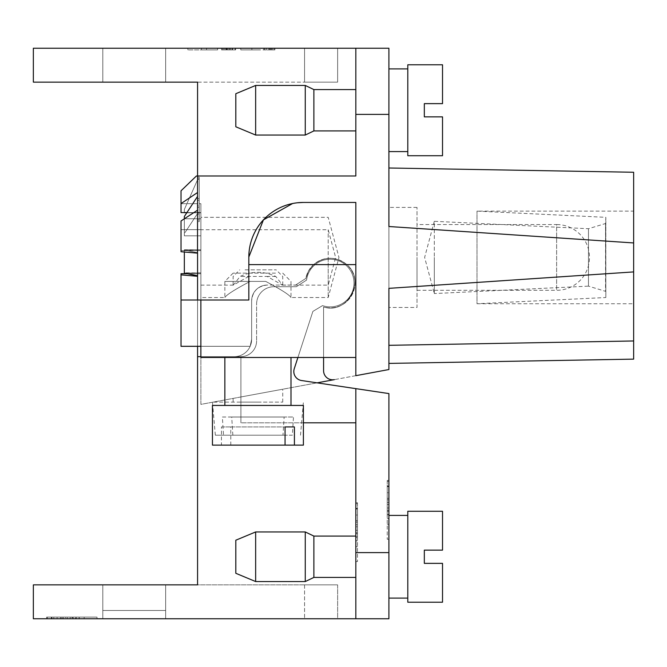 <?xml version="1.0" encoding="UTF-8"?>
<svg xmlns="http://www.w3.org/2000/svg" width="667" height="667" viewBox="0 0 667 667"><rect width="100%" height="100%" fill="white"/><g stroke="black" fill="none" stroke-linecap="round" stroke-linejoin="round"><path stroke-width="0.5" stroke-dasharray="3.33 2.5" d="M282.991 435.201L215.341 435.201L282.991 435.201L284.134 417.017L293.488 417.017L292.346 435.201L232.858 435.201L292.346 435.201M232.858 435.201L231.716 417.017L293.488 417.017M284.134 417.017L222.361 417.017L223.503 435.201M231.716 417.017L222.361 417.017M257.929 402.126L212.448 402.126L257.929 402.126M240.387 402.126L282.733 402.126L240.387 402.126M240.387 397.065L282.733 389.211L240.387 397.065M323.578 357.479L200.875 357.479L200.875 346.315L250.158 346.315A17.367 17.367 0 0 1 234.275 356.653A17.367 17.367 0 0 0 250.158 346.315L197.565 346.315L250.158 346.315L251.642 339.286A17.367 17.367 0 0 1 234.275 356.653L197.565 356.653L197.565 82.133L33.35 82.133L33.35 48.232L388.903 48.232L388.903 369.535L355.828 375.671L355.828 357.479L323.578 357.479L323.578 306.97A24.804 24.804 0 0 0 354.269 289.019A24.804 24.804 0 0 0 335.493 258.829A24.804 24.804 0 0 0 305.82 278.431L308.588 270.877L313.615 264.607C324.646 256.195 335.701 256.195 346.773 264.607C366.333 280.532 347.532 314.874 323.578 306.97L323.578 370.71C324.404 377.005 327.989 379.99 334.334 379.648L388.903 369.535L388.903 48.232L304.561 48.232L337.635 48.232L304.561 48.232L337.635 48.232L337.635 82.133L197.565 82.133L197.565 356.653L197.565 346.315L181.024 346.315L200.875 346.315L200.875 404.385L388.903 369.535L388.903 48.232L337.635 48.232L337.635 82.133L337.635 48.232L337.635 82.133L197.565 82.133L197.565 175.98L196.423 175.98L181.024 190.804L181.024 203.677L186.918 203.677L181.024 203.677L181.024 190.804L188.678 183.417M317.075 382.85L200.875 404.385L200.875 273.712L200.875 346.315L200.875 273.712L200.875 300.008L181.024 300.008L200.875 300.008L197.565 300.008L197.565 252.668L197.565 253.152L184.334 252.009L197.565 253.152L197.565 252.668L186.918 250.584L181.024 250.584L181.024 251.726L197.515 253.152L197.565 175.98L197.565 179.731L186.918 203.677L181.024 203.677L181.024 212.581L181.024 203.593L197.565 192.505L197.565 175.98L197.565 196.398L197.565 192.505L181.024 203.593L181.024 212.581L186.918 212.581L181.024 212.581L181.024 190.804L181.024 203.677L200.875 203.677L200.875 212.581L200.875 203.677L186.918 203.677L184.334 209.496L184.334 212.581M355.828 552.618L355.828 618.768L33.35 618.768L33.35 584.867L337.635 584.867L304.561 584.867L337.635 584.867L304.561 584.867L337.635 584.867L337.635 618.768L304.561 618.768L388.903 618.768L388.903 393.58L388.903 618.768L388.903 552.618L355.828 552.618L355.828 388.644L355.828 422.803L240.895 422.803L240.895 356.653L197.565 356.653L240.895 356.653L197.565 356.653L197.565 584.867L197.565 356.653L234.275 356.653A17.367 17.367 0 0 0 251.642 339.286L251.642 300.759C252.593 291.229 257.829 285.993 267.35 285.042L295.639 285.042L305.82 278.431L308.588 270.877L313.615 264.607C324.646 256.195 335.701 256.195 346.773 264.607C366.333 280.532 347.532 314.874 323.578 306.97L323.578 370.71L323.578 306.97A24.804 24.804 0 0 0 354.269 289.019A24.804 24.804 0 0 0 335.493 258.829A24.804 24.804 0 0 0 305.82 278.431L295.639 285.042L305.82 278.431L295.639 285.042L267.35 285.042A15.708 15.708 0 0 0 251.642 300.759C252.593 291.229 257.829 285.993 267.35 285.042A15.708 15.708 0 0 0 251.642 300.759L251.642 339.286L251.642 300.759L251.642 339.286L250.158 346.315L200.875 346.315M200.875 257.429L200.875 297.532L200.875 257.429M200.875 272.853L200.875 273.712L181.024 273.712L200.875 273.712L187.277 273.712L184.334 273.137L200.875 272.853L200.875 229.648L200.875 250.584L197.565 250.584L200.875 250.584L200.875 229.648L197.565 229.648L200.875 229.648L200.875 250.584L197.565 250.584L200.875 250.584L200.875 249.783L200.875 273.712L187.277 273.712L184.334 273.137L200.875 272.853L200.875 249.783L200.875 272.853L184.334 272.853L184.334 249.783L200.875 249.783L200.875 250.584L200.875 249.783L184.334 249.783L184.334 272.853L200.875 272.853M200.875 235.818L200.875 229.648L197.565 229.648L200.875 229.648L200.875 235.818L200.875 212.581L197.565 212.581L200.875 212.581L197.565 212.581L200.875 212.581L200.875 203.677L200.875 235.818L200.875 218.743L200.875 235.818L184.334 235.818L200.875 235.818L184.334 235.818L184.334 218.743L200.875 218.743L200.875 212.581L200.875 218.743L184.334 218.743L184.334 235.818L200.875 235.818M388.903 114.382L355.828 114.382L355.828 175.98L197.565 175.98L355.828 175.98L197.565 175.98L197.565 213.473L197.565 210.163L181.024 220.977L197.565 210.163L197.565 213.473L197.565 196.398L197.565 252.635L197.565 175.98L196.423 175.98L197.565 175.98L196.423 175.98L197.565 175.98L196.423 175.98L197.565 175.98L197.565 179.731L197.565 175.98L197.565 179.731L184.334 209.496L184.334 212.806L200.875 212.806L200.875 203.677L200.875 212.806L200.875 203.677L200.875 212.806L186.777 212.806M303.402 202.443L355.828 202.443L355.828 357.479M224.854 405.436L290.995 405.436L224.854 405.436M224.854 357.479L290.995 357.479L224.854 357.479M212.448 445.122L303.402 445.122M230.79 445.122L230.79 426.938L285.059 426.938L221.436 426.938L221.436 445.122M230.79 426.938L221.436 426.938M212.448 405.436L303.402 405.436M388.903 363.407L388.903 345.323L388.903 363.407L633.65 359.129L633.65 340.97L388.903 345.323L388.903 288.344M633.65 172.261L633.65 340.97M633.65 303.735L633.65 211.122L633.65 303.735L476.997 303.735L476.997 211.122L476.997 303.735L605.836 297.532L605.836 217.325L605.836 297.532L605.536 223.52L605.536 291.337L588.469 286.135L588.469 228.723L588.469 286.135L434.309 293.555L434.309 257.429L434.309 293.555L424.629 257.429L434.309 221.302L434.309 257.429L434.309 221.302L588.469 228.723L605.536 223.52L605.836 217.325L476.997 211.122L633.65 211.122M102.81 82.133L102.81 48.232L165.649 48.232L102.81 48.232L165.649 48.232L102.81 48.232L165.649 48.232L102.81 48.232L165.649 48.232L102.81 48.232L102.81 82.133L102.81 48.232L102.81 82.133L102.81 48.232L102.81 82.133L165.649 82.133L165.649 48.232L165.649 82.133L165.649 48.232L165.649 82.133L165.649 48.232L165.649 82.133L165.649 73.87L165.649 82.133L102.81 82.133M229.398 48.232L221.519 48.232L235.643 48.232L221.519 48.232L235.643 48.232L221.519 48.232L235.643 48.232L221.519 48.232L235.643 48.232L221.519 48.232L235.643 48.232L221.519 48.232L235.643 48.232L221.519 48.232L235.643 48.232L227.939 48.232L235.643 48.232L231.966 48.232L232.55 48.232L232.55 49.883L231.966 49.883L235.643 49.883L221.519 49.883L229.398 49.883L225.012 49.883L225.012 48.232L235.643 48.232L221.519 48.232L235.643 48.232L221.519 48.232L221.519 49.883L235.643 49.883L221.519 49.883L235.643 49.883L221.519 49.883L235.643 49.883L221.519 49.883L235.643 49.883L221.519 49.883L235.643 49.883L235.643 48.232L221.519 48.232L221.519 49.883L221.519 48.232L221.519 49.883L221.519 48.232L221.519 49.883L221.519 48.232L221.519 49.883L221.519 48.232L221.519 49.883L221.519 48.232L221.519 49.883L221.519 48.232L221.519 49.883L221.519 48.232L221.519 49.883L221.519 48.232L221.519 49.883L221.519 48.232L221.519 49.883L221.519 48.232L235.643 48.232L235.643 49.883L235.643 48.232L235.643 49.883L235.643 48.232L235.643 49.883L235.643 48.232L235.643 49.883L235.643 48.232L235.643 49.883L235.643 48.232L235.643 49.883L235.643 48.232L235.643 49.883L235.643 48.232L235.643 49.883L235.643 48.232L221.519 48.232L229.406 48.232L229.406 49.883M240.779 48.232L270.552 48.232L240.779 48.232L251.876 48.232L240.779 48.232L240.779 49.883L256.928 49.883L240.779 49.883L251.876 49.883L240.779 49.883L240.779 48.232L256.928 48.232L256.928 49.883L270.552 49.883L256.928 49.883L256.928 48.232L240.779 48.232C255.461 48.232 255.461 48.232 240.779 48.232M269.335 48.232L274.904 48.232L269.335 48.232C287.852 48.232 250.825 48.232 269.335 48.232C285.001 48.232 253.677 48.232 269.335 48.232M201.492 48.232L217.642 48.232L201.492 48.232L201.492 49.883L217.642 49.883L187.869 49.883L201.492 49.883L201.492 48.232L217.642 48.232L206.545 48.232L217.642 48.232L217.642 49.883L206.545 49.883L217.642 49.883L217.642 48.232L201.492 48.232C183.483 48.232 183.483 48.232 201.492 48.232M197.565 346.315L181.024 346.315L181.024 274.862L197.565 276.288L197.565 346.315L197.565 275.729L197.565 276.288L181.024 274.862L181.024 346.315L181.024 273.712L181.024 300.008L181.024 273.712L181.024 274.862L181.024 273.712L187.277 273.712L184.334 273.137L184.334 249.783L200.875 249.783L184.334 249.783L184.334 273.137L184.334 249.783L184.334 273.137L184.334 249.783L186.918 250.584L197.565 250.584L181.024 250.584L197.565 250.584L184.334 250.075L184.334 252.009M197.565 300.008L197.565 252.668L197.565 275.729L187.277 273.712L197.565 275.729L197.565 300.008L181.024 300.008L181.024 273.712L181.024 300.008M181.024 220.977L181.024 251.726L181.024 220.977L181.024 229.648L186.918 229.648L197.565 213.473L186.918 229.648L197.565 229.648L186.918 229.648L197.565 213.473L186.918 229.648L181.024 229.648L186.918 229.648L181.024 229.648L181.024 220.977L181.024 251.726L181.024 250.584L186.918 250.584L184.334 250.075L197.565 252.668L197.565 253.152L197.565 252.668L186.918 250.584L197.565 252.668L197.565 275.729L187.277 273.712M197.565 196.398L186.918 212.581L197.565 196.398L186.918 212.581L197.565 212.581L181.024 212.581L181.024 203.593L197.565 192.505M197.565 199.416L197.565 221.619L197.565 199.416M197.565 210.163L197.565 253.152L197.565 210.163L184.334 218.809L184.334 235.818L184.334 216.508L184.334 233.583L186.918 229.648L197.565 229.648L186.918 229.648L184.334 233.583L184.334 216.508L184.334 218.743L200.875 218.743L184.334 218.743L184.334 216.508L184.334 218.743L184.334 216.508L186.918 212.581L197.565 212.581L186.918 212.581L184.334 216.508L186.918 212.581M197.565 203.677L186.918 203.677L184.334 209.496L184.334 212.806L200.875 212.806L184.334 212.806L184.334 209.496L197.565 179.731L186.918 203.677L197.565 203.677L197.565 212.581L197.565 203.677M197.565 276.288L181.024 274.862M181.024 212.581L181.024 203.677L181.024 212.581M181.024 190.804L181.024 203.593M181.024 250.584L181.024 229.648L181.024 250.584M388.903 110.247L388.903 151.592L388.903 110.247M388.903 226.513L388.903 345.323M248.833 257.012L248.833 300.008L200.875 300.008M355.828 110.247L355.828 130.915L355.828 110.247M355.828 175.98L355.828 48.232L355.828 175.98M323.578 370.71A9.096 9.096 0 0 0 334.334 379.648A9.096 9.096 0 0 1 323.578 370.71M292.605 203.518L297.549 202.76M304.561 82.133L337.635 82.133L304.561 82.133L337.635 82.133L304.561 82.133L304.561 48.232L304.561 82.133M337.635 82.133L337.635 48.232L337.635 82.133M388.903 307.454L388.903 207.404L388.903 307.454L417.017 307.454L417.017 207.404L417.017 307.454M355.828 114.382L355.828 48.232M417.017 257.429L417.017 290.295L417.017 257.429M186.918 229.648L184.334 233.583L186.918 229.648M245.064 269.835L276.113 269.835L245.064 269.835M248.741 276.446L233.292 285.126L240.087 276.446C251.909 270.944 263.807 270.944 275.763 276.446L282.591 285.126L267.108 276.446L240.087 276.446M275.763 276.446L267.108 276.446M200.875 285.126L233.292 285.126M282.558 285.126L328.206 285.126L328.206 229.731L328.206 285.126L335.634 257.429L328.206 229.731L200.875 229.731M417.017 290.295L556.628 290.295A32.866 32.866 0 0 0 589.495 257.429A32.866 32.866 0 0 0 556.628 224.562L556.628 290.295L556.628 224.562L417.017 224.562M275.463 273.137L233.117 273.137L275.463 273.137M265.716 281.407L224.854 281.407L265.716 281.407C281.074 289.528 289.503 294.906 290.995 297.532C289.536 294.931 281.107 289.553 265.716 281.407C281.074 289.528 289.503 294.906 290.995 297.532C289.536 294.931 281.107 289.553 265.716 281.407M250.133 281.407C234.776 289.528 226.346 294.906 224.854 297.532C226.313 294.931 234.742 289.553 250.133 281.407C234.776 289.528 226.346 294.906 224.854 297.532C226.313 294.931 234.742 289.553 250.133 281.407M328.206 257.429L328.206 297.532L328.206 257.429M255.653 85.443L235.81 93.714L235.81 126.788L235.81 93.714L235.81 126.788L255.653 135.051L255.653 85.443L255.653 135.051L255.653 85.443L305.261 85.443L305.261 135.051L305.261 85.443L305.261 135.051L255.653 135.051M305.261 135.051L313.874 130.915L313.874 89.578L313.874 130.915L313.874 89.578L305.261 85.443M313.874 89.578L355.828 89.578M225.121 48.232L225.121 49.883L231.966 49.883L231.966 48.232L225.121 48.232M222.553 48.232L222.553 49.883L235.051 49.883L235.051 48.232L222.553 48.232M227.939 48.232L235.643 48.232L226.23 48.232L235.643 48.232L227.939 48.232L227.939 49.883M269.335 49.883L274.904 49.883L269.335 49.883M227.08 48.232L227.08 49.883L227.08 48.232M230.507 48.232L230.507 49.883L226.23 49.883L230.507 49.883L230.507 48.232L230.507 49.883M232.216 48.232L232.216 49.883L229.223 49.883L232.216 49.883L232.216 48.232L232.216 49.883L232.216 48.232L232.216 49.883L232.216 48.232L229.223 48.232L229.223 49.883L229.223 48.232L232.216 48.232M226.655 48.232L226.655 49.883L226.655 48.232M227.422 48.232L235.643 48.232L221.519 48.232L235.643 48.232L221.519 48.232L227.422 48.232L227.422 49.883M226.23 48.232L226.23 49.883L226.23 48.232M223.829 48.232L223.829 49.883L223.829 48.232M268.918 48.232L272.294 48.232L266.3 48.232L268.868 48.232L266.3 48.232L266.3 49.883L272.294 49.883L266.3 49.883L268.868 49.883L266.3 49.883L266.3 48.232L266.3 49.883L266.3 48.232L268.868 48.232L268.868 49.883L268.868 48.232L266.3 48.232L272.294 48.232L272.294 49.883L272.294 48.232L268.918 48.232L268.918 49.883M271.436 48.232L269.726 48.232L269.726 49.883L271.436 49.883L269.726 49.883L269.726 48.232L271.436 48.232L271.436 49.883L271.436 48.232L269.726 48.232L271.436 48.232M199.216 221.619L199.216 177.214L199.216 221.619L199.216 177.214L199.216 221.619L197.565 221.619L199.216 221.619M199.216 199.416L199.216 178.864L199.216 199.416M197.565 179.256L197.565 198.633L199.216 198.633L199.216 200.292L199.216 179.256L199.216 200.292L199.216 179.256L199.216 198.633L197.565 198.633L199.216 198.633L197.565 198.633L197.565 179.256L197.565 200.292L197.565 179.256L199.216 179.256L197.565 179.256M197.565 205.486L197.565 207.195L199.216 207.195L199.216 205.486L199.216 207.195L199.216 205.486L199.216 207.195L197.565 207.195L199.216 207.137L197.565 207.137L197.565 205.486L197.565 207.195L197.565 205.536L199.216 205.536L197.565 205.486M197.565 214.04L197.565 212.389L199.216 212.389L199.216 214.04L199.216 212.389L199.216 214.04L199.216 212.389L197.565 212.389L197.565 214.04L197.565 212.389L197.565 214.04L199.216 214.04L197.565 214.04M197.565 200.292L199.216 200.292L197.565 200.292M197.565 212.389L199.216 212.389L197.565 212.389M197.565 198.633L199.216 198.633L197.565 198.633M407.795 110.247L407.795 155.728L407.795 64.774L407.795 155.728L442.521 155.728L442.521 116.867L442.521 155.728L442.521 116.867L424.329 116.867L442.521 116.867L424.329 116.867L424.329 103.635L424.329 116.867L424.329 103.635L442.521 103.635L424.329 103.635L442.521 103.635L442.521 64.774L442.521 103.635L442.521 64.774L407.795 64.774L407.795 110.247M102.81 584.867L102.81 618.768L165.649 618.768L102.81 618.768L165.649 618.768L102.81 618.768L165.649 618.768L102.81 618.768L165.649 618.768L102.81 618.768L102.81 584.867L102.81 618.768L102.81 584.867L165.649 584.867L165.649 618.768L165.649 584.867L165.649 618.768L165.649 584.867L102.81 584.867L165.649 584.867L102.81 584.867L165.649 584.867L102.81 584.867L165.649 584.867L102.81 584.867L102.81 618.768L102.81 610.497L165.649 610.497L165.649 584.867L165.649 618.768L165.649 610.497L102.81 610.497L102.81 618.768L102.81 584.867M355.828 422.803L240.895 422.803L355.828 422.803L355.828 618.768L355.828 388.644L388.903 393.58L388.903 552.618M355.828 536.085L355.828 577.422L355.828 536.085L355.828 577.422L355.828 536.085L313.874 536.085L313.874 577.422L313.874 536.085L313.874 577.422L355.828 577.422M355.828 503.702L355.828 508.871L355.828 502.76L357.479 502.76L357.479 561.581L357.479 508.604L357.479 540.695L355.828 540.695L355.828 502.76L357.479 502.76L357.479 537.302L355.828 537.302L355.828 561.581L355.828 503.702L357.479 503.702L355.828 503.702M355.828 508.871L355.828 532.725L357.479 532.725L357.479 508.871L355.828 508.871M355.828 508.988L355.828 540.812L357.479 540.812L357.479 508.988L355.828 508.988M388.903 556.753L388.903 515.408L388.903 556.753M388.903 481.366L388.903 486.535L388.903 480.423L387.244 480.423L387.244 539.253L387.244 486.268L387.244 518.359L388.903 518.359L388.903 480.423L387.244 480.423L387.244 514.966L388.903 514.966L388.903 539.253L388.903 481.366L387.244 481.366L388.903 481.366M388.903 486.535L388.903 510.388L387.244 510.388L387.244 486.535L388.903 486.535M388.903 486.652L388.903 518.476L387.244 518.476L387.244 486.652L388.903 486.652M51.909 618.768L97.015 618.768L46.598 618.768L51.909 618.768L51.909 617.117L46.598 617.117L97.015 617.117L46.598 617.117L79.106 617.117L51.609 617.117L51.609 618.768L84.159 618.768L55.069 618.768L75.679 618.768L75.679 617.117L79.148 617.117L71.878 617.117L97.015 617.117L47.407 617.117L79.315 617.117L79.315 618.768L51.909 618.768M303.402 422.803L240.895 422.803L240.895 356.653L240.895 422.803L240.895 356.653L197.565 356.653L197.565 584.867L337.635 584.867L337.635 618.768L388.903 618.768L355.828 618.768M59.797 618.768L72.786 618.768L72.786 617.117L59.797 617.117L59.797 618.768M71.878 618.768L53.802 618.768L53.802 617.117L71.878 617.117L71.878 618.768M47.407 618.768L51.834 618.768L46.598 618.768L46.598 617.117L84.159 617.117L84.159 618.768L47.407 618.768L47.407 617.117L47.407 618.768M51.834 618.768L76.205 618.768L76.205 617.117L72.286 617.117L79.106 617.117L79.106 618.768L72.286 618.768L72.286 617.117L51.834 617.117L51.834 618.768M312.881 311.406L322.528 305.611A23.812 23.812 0 0 0 353.202 289.186A23.812 23.812 0 0 0 334.759 259.688A23.812 23.812 0 0 0 306.57 280.082A23.812 23.812 0 0 1 334.759 259.688A23.812 23.812 0 0 1 353.202 289.186A23.812 23.812 0 0 1 322.528 305.611A23.812 23.812 0 0 0 353.202 289.186A23.812 23.812 0 0 0 334.759 259.688A23.812 23.812 0 0 0 306.57 280.082L296.381 286.702L306.57 280.082L296.381 286.702L273.97 286.702L296.381 286.702L306.57 280.082A23.812 23.812 0 0 1 334.759 259.688A23.812 23.812 0 0 1 353.202 289.186A23.812 23.812 0 0 1 322.528 305.611L312.881 311.406L294.255 368.726A9.096 9.096 0 0 0 301.559 380.532A9.096 9.096 0 0 1 294.255 368.726L312.881 311.406L322.528 305.611L312.881 311.406L297.907 357.479L312.881 311.406M256.603 304.06A17.367 17.367 0 0 1 273.97 286.702A17.367 17.367 0 0 0 256.603 304.06A17.367 17.367 0 0 1 273.97 286.702L296.381 286.702L273.97 286.702A17.367 17.367 0 0 0 256.603 304.06L256.603 340.945L256.603 304.06M240.895 356.653A15.708 15.708 0 0 0 256.603 340.945A15.708 15.708 0 0 1 240.895 356.653A15.708 15.708 0 0 0 256.603 340.945A15.708 15.708 0 0 1 240.895 356.653M294.255 368.726A9.096 9.096 0 0 0 301.559 380.532L355.828 388.644M337.635 584.867L337.635 618.768L337.635 584.867M304.561 584.867L304.561 618.768L304.561 584.867M313.874 536.085L305.261 531.949L305.261 581.557L305.261 531.949L305.261 581.557L313.874 577.422M255.653 531.949L235.81 540.212L235.81 573.287L235.81 540.212L235.81 573.287L255.653 581.557L255.653 531.949L255.653 581.557L255.653 531.949L305.261 531.949M51.934 618.768L51.934 617.117M79.215 618.768L79.215 617.117M97.015 618.768L97.015 617.117L97.015 618.768M75.796 618.768L51.609 618.768L79.106 618.768L75.796 618.768L75.796 617.117M60.572 618.768L60.572 617.117M51.609 618.768L55.069 618.768L55.069 617.117L51.609 617.117L51.609 618.768L51.609 617.117M55.069 617.117L75.679 617.117L55.069 617.117M65.441 618.768L51.367 618.768L65.441 618.768L65.441 617.117L51.367 617.117L65.441 617.117M61.923 618.768L61.923 617.117M57.112 618.768L57.112 617.117M67.209 618.768L67.209 617.117M70.21 618.768L70.21 617.117M73.095 618.768L73.095 617.117M388.903 539.253L387.244 539.253L388.903 539.253M388.903 514.49L388.903 486.268L388.903 518.359L388.903 514.49L387.244 514.49M388.903 502.409L388.903 492.696L388.903 502.409L387.244 502.409L387.244 485.993L388.903 485.993L388.903 492.696L387.244 492.696L387.244 502.409M388.903 498.307L387.244 498.307M388.903 504.469L387.244 504.469M388.903 507.979L387.244 507.979M388.903 511.339L387.244 511.339M355.828 561.581L357.479 561.581L355.828 561.581M355.828 536.827L355.828 508.604L355.828 540.695L355.828 536.827L357.479 536.827M355.828 524.746L355.828 515.032L355.828 524.746L357.479 524.746L357.479 508.321L355.828 508.321L355.828 515.032L357.479 515.032L357.479 524.746M355.828 520.644L357.479 520.644M355.828 526.805L357.479 526.805M355.828 530.315L357.479 530.315M355.828 533.675L357.479 533.675M407.795 556.753L407.795 511.272L407.795 602.226L442.521 602.226L442.521 563.365L442.521 602.226L442.521 563.365L424.329 563.365L442.521 563.365L424.329 563.365L424.329 550.133L424.329 563.365L424.329 550.133L442.521 550.133L424.329 550.133L442.521 550.133L442.521 511.272L442.521 550.133L442.521 511.272L407.795 511.272L407.795 556.753M256.928 48.232C274.929 48.232 274.929 48.232 256.928 48.232M217.642 48.232C202.951 48.232 202.951 48.232 217.642 48.232M346.773 264.607L313.615 264.607L346.773 264.607M197.565 229.648L197.565 250.584L197.565 229.648M63.207 618.768L63.207 617.117M388.903 499.808L387.244 499.808M355.828 522.136L357.479 522.136M300.509 435.201L303.402 402.126M215.341 435.201L212.448 402.126M282.733 402.126L282.733 389.211M233.117 402.126L233.117 398.407M417.017 207.404L388.903 207.404M233.117 284.967L233.117 276.446L239.736 269.835M282.733 284.976L282.733 276.446L276.113 269.835M233.117 273.137L224.854 281.407L224.854 297.532L200.875 297.532M282.733 273.137L290.995 281.407L290.995 297.532L328.206 297.532L338.953 257.429L328.206 217.325L200.875 217.325M313.874 130.915L355.828 130.915M274.904 49.883L274.904 48.232M263.773 49.883L263.773 48.232M274.045 49.883L274.045 48.232M264.632 49.883L264.632 48.232M270.552 49.883L270.552 48.232M251.876 49.883L251.876 48.232M187.869 49.883L187.869 48.232M206.545 49.883L206.545 48.232M199.216 177.214L197.565 177.214L199.216 177.214M199.216 178.864L197.565 178.864L199.216 178.864M199.216 219.96L197.565 219.96L199.216 219.96M407.795 68.901L388.903 68.901M407.795 151.592L388.903 151.592M255.653 581.557L305.261 581.557M46.598 618.768L46.598 617.117M84.159 618.768L84.159 617.117M79.148 618.768L79.148 617.117L79.148 618.768M51.367 618.768L51.367 617.117M79.106 618.768L79.106 617.117M388.903 524.254L387.244 524.254L388.903 524.254M387.244 486.268L388.903 486.268M388.903 518.359L387.244 518.359M355.828 546.581L357.479 546.581L355.828 546.581M357.479 508.604L355.828 508.604M355.828 540.695L357.479 540.695M407.795 515.408L388.903 515.408M407.795 598.099L388.903 598.099"/><path stroke-width="1" d="M323.578 357.479L323.578 370.71A9.096 9.096 0 0 0 334.334 379.648L317.075 382.85M200.875 300.008L200.875 357.479L355.828 357.479M200.875 346.315L181.024 346.315L181.024 273.712L187.277 273.712L197.565 275.729L197.565 253.152L197.565 300.008L248.833 300.008L248.833 257.012A54.569 54.569 0 0 1 303.402 202.443L355.828 202.443L355.828 375.671L388.903 369.535L388.903 288.344L633.65 271.911L633.65 172.261L388.903 167.992M224.854 357.479L224.854 405.436M285.059 445.122L212.448 445.122L212.448 405.436L303.402 405.436L303.402 445.122L285.059 445.122L285.059 426.938L294.414 426.938L294.414 445.122M285.059 426.938L294.414 426.938M388.903 345.323L633.65 340.97L633.65 271.911M633.65 340.97L633.65 359.129L388.903 363.407M188.678 183.417L196.423 175.98L197.565 175.98L197.565 82.133L33.35 82.133L33.35 48.232L355.828 48.232L355.828 175.98L197.565 175.98L197.515 253.152L181.024 251.726L184.334 252.009L181.024 251.726L181.024 220.977L197.565 210.163M355.828 114.382L388.903 114.382L388.903 48.232L355.828 48.232M181.024 274.862L197.565 276.288M197.565 192.505L181.024 203.593L181.024 212.581L186.918 212.581L184.334 216.508L184.334 218.809L181.024 220.977M197.565 196.398L186.918 212.581M181.024 190.804L196.423 175.98L181.024 190.804L181.024 203.593M197.565 346.315L197.565 584.867L33.35 584.867L33.35 618.768L355.828 618.768L355.828 552.618L388.903 552.618L388.903 393.58L355.828 388.644L355.828 552.618M181.024 300.008L197.565 300.008M388.903 114.382L388.903 226.513L633.65 242.946M200.875 356.653L197.565 356.653L200.875 356.653M248.833 257.012L263.432 219.86L292.605 203.518M297.549 202.76L303.402 202.443M184.334 212.581L186.777 212.806M187.277 273.712L184.334 273.137L184.334 252.009M255.653 135.051L235.81 126.788L235.81 93.714L255.653 85.443L255.653 135.051L305.261 135.051L305.261 85.443L255.653 85.443M305.261 135.051L313.874 130.915L313.874 89.578L305.261 85.443M313.874 89.578L355.828 89.578M442.521 116.867L442.521 155.728L407.795 155.728L407.795 64.774L442.521 64.774L442.521 103.635L424.329 103.635L424.329 116.867L442.521 116.867M388.903 552.618L388.903 618.768L355.828 618.768M294.255 368.726L297.907 357.479L294.255 368.726A9.096 9.096 0 0 0 301.559 380.532L355.828 388.644M303.402 422.803L355.828 422.803M355.828 577.422L313.874 577.422L313.874 536.085L355.828 536.085M313.874 577.422L305.261 581.557L305.261 531.949L313.874 536.085M255.653 581.557L235.81 573.287L235.81 540.212L255.653 531.949L255.653 581.557L305.261 581.557M255.653 531.949L305.261 531.949M442.521 563.365L442.521 602.226L407.795 602.226L407.795 511.272L442.521 511.272L442.521 550.133L424.329 550.133L424.329 563.365L442.521 563.365M355.828 264.607L248.833 264.607M290.995 357.479L290.995 405.436M313.874 130.915L355.828 130.915M407.795 68.901L388.903 68.901M407.795 151.592L388.903 151.592M407.795 515.408L388.903 515.408M407.795 598.099L388.903 598.099"/></g></svg>
